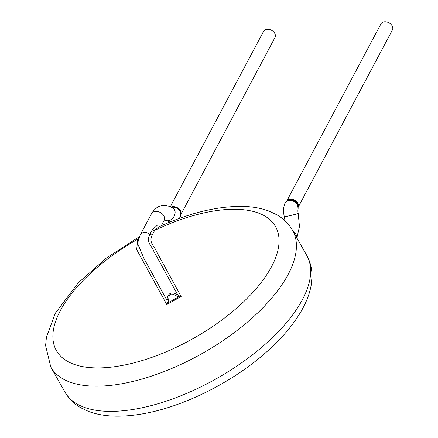 <?xml version="1.0" encoding="UTF-8"?>
<svg xmlns="http://www.w3.org/2000/svg" width="438" height="438" viewBox="0 0 438 438"><rect width="100%" height="100%" fill="white"/><g stroke="black" fill="none" stroke-linecap="round" stroke-linejoin="round"><path stroke-width="0.66" d="M298.185 205.033L298.108 208.723L297.544 204.584C292.984 199.602 288.856 198.978 285.16 202.712L285.143 202.745C283.391 206.933 283.107 211.57 284.3 216.668A7.139 0.318 -13.3 0 0 289.441 215.77A7.139 0.318 -13.3 0 0 297.221 213.788A7.139 0.318 -13.3 0 0 297.238 213.782A7.139 0.318 -13.3 0 0 298.196 213.388L299.466 226.539L296.887 237.982M288.001 200.078L288.418 199.925C292.195 199.186 295.283 200.505 297.681 203.884L298.267 205.334M298.453 206.681L392.399 29.987A6.488 4.725 -152 0 0 392.114 25.809A6.488 4.725 -152 0 0 383.819 21.9A6.488 4.725 -152 0 0 380.94 23.893L286.983 200.615M138.479 238.874A2.595 1.971 24.3 0 1 137.718 239.236L138.534 237.949A2.595 2.113 32.3 0 0 138.873 237.796M65.048 392.256C68.804 398.755 74.055 403.929 80.795 407.778L88.41 411.375C95.917 414.2 104.299 415.777 113.552 416.1C124.206 416.478 135.698 415.383 148.028 412.815C186.451 404.997 231.242 382.363 263.43 354.665C280.643 339.954 293.58 324.843 302.253 309.337C306.742 301.24 309.704 293.246 311.15 285.357L311.987 276.975C312.163 269.211 310.427 262.05 306.792 255.485A138.873 62.738 -29.5 0 1 268.861 340.978A138.873 62.738 -29.5 0 1 141.211 407.964A138.873 62.738 -29.5 0 1 65.048 392.256L50.797 367.06A138.873 62.738 -29.5 0 0 126.954 382.768A138.873 62.738 -29.5 0 0 254.604 315.782A138.873 62.738 -29.5 0 0 292.535 230.289C288.784 223.791 283.534 218.617 276.789 214.768L269.178 211.165C261.667 208.34 253.29 206.769 244.037 206.446C218.359 205.844 189.933 212.66 158.753 226.879L154.641 230.393L152.293 234.812C148.186 242.915 154.882 246.211 156.53 251.636L181.146 296.504L166.796 304.58L136.683 249.55L137.718 239.236A125.898 56.874 -29.5 0 0 53.053 332.716A125.898 56.874 -29.5 0 0 125.432 364.832A125.898 56.874 -29.5 0 0 278.059 249.616A125.898 56.874 -29.5 0 0 154.641 230.393A2.595 1.889 -152 0 1 152.265 229.835L157.894 224.689M137.57 243.325L143.79 258.146L166.96 300.348A2.595 1.347 -8.5 0 1 168.778 299.116L168.619 302.521L166.796 304.58L167.206 302.642L166.96 300.348C167.606 293.252 171.116 291.281 177.489 294.429A2.595 1.358 130.2 0 0 175.474 295.349C171.105 292.814 168.871 294.068 168.778 299.116M167.206 302.642A2.595 1.062 16.7 0 1 168.619 302.521L178.452 296.997L181.146 296.504L179.301 295.847A2.595 1.084 104.8 0 0 178.452 296.997L175.474 295.349M137.521 243.32L140.155 235.042A7.139 5.196 28 0 1 140.226 234.91A7.139 5.196 28 0 1 149.916 234.253C145.69 242.187 151.718 245.691 153.563 250.826L177.489 294.429L179.301 295.847M171.565 207.284C175.211 206.895 178.113 208.253 180.27 211.373L180.79 212.583C180.861 215.863 180.697 217.308 180.303 216.925L180.144 212.091M180.79 212.583L180.899 212.977M181.042 214.209L274.998 37.487A6.488 4.725 -152 0 0 274.714 33.31A6.488 4.725 -152 0 0 266.419 29.401A6.488 4.725 -152 0 0 263.539 31.394L170.355 206.665M293.307 231.647A7.139 5.196 28 0 1 296.022 234.494A7.139 5.196 28 0 1 296.761 237.752M298.442 206.386A6.488 4.725 -152 0 0 297.813 203.177A6.488 4.725 -152 0 0 287.219 200.467M152.293 234.812A2.595 1.889 -152 0 1 149.916 234.253L152.265 229.835M140.226 234.91L151.504 213.689A7.139 5.196 28 0 1 157.428 211.477A7.139 5.196 28 0 1 163.796 215.797A7.139 5.196 28 0 1 164.113 220.391L161.272 225.734M151.504 213.689C157.132 204.798 164.392 203.029 173.289 208.389A7.139 5.333 125.7 0 1 175.112 212.939A7.139 5.333 125.7 0 1 175.112 212.967A7.139 5.333 125.7 0 1 171.231 219.493A7.139 5.333 125.7 0 1 164.962 219.98L164.162 219.547M181.031 213.925A6.488 4.725 -152 0 0 180.412 210.678A6.488 4.725 -152 0 0 171.165 207.064M284.3 216.668L285.023 220.807M298.114 208.723C297.818 210.3 297.845 211.855 298.196 213.388M288.418 199.925L285.154 202.723M306.792 255.485L292.535 230.289M50.797 367.06L45.601 345.566L46.433 337.189L55.336 313.203L78.287 282.817L106.155 258.25L139.328 236.723M164.819 219.411L164.113 220.391M180.303 216.925L179.18 218.474M169.911 222.044L164.962 219.98"/></g></svg>
